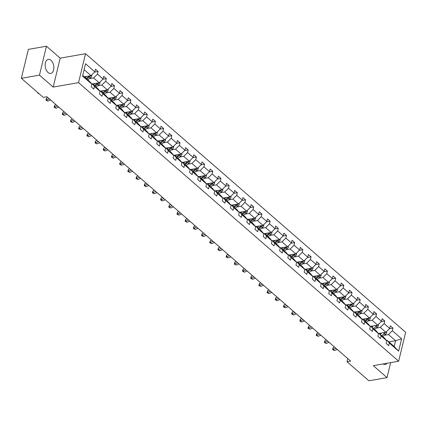 <?xml version="1.0" encoding="UTF-8"?>
<svg xmlns="http://www.w3.org/2000/svg" width="427" height="427" viewBox="0 0 427 427"><rect width="100%" height="100%" fill="white"/><g stroke="black" fill="none" stroke-linecap="round" stroke-linejoin="round"><path stroke-width="0.64" d="M48.043 72.483A7.131 4.238 80.1 0 0 50.754 73.412A7.131 4.238 80.1 0 0 53.871 67.877A7.131 4.238 80.1 0 0 50.994 60.287A7.131 4.238 80.1 0 0 48.288 59.358A7.131 4.238 80.1 0 0 45.171 64.893A7.131 4.238 80.1 0 0 48.043 72.483M383.046 363.953A7.131 4.238 80.1 0 0 385.197 364.466A7.131 4.238 80.1 0 0 387.049 363.254M46.458 46.212L39.46 75.136L53.188 87.087L60.186 58.157L46.458 46.212L28.347 49.388L21.35 78.312L43.271 97.388L46.89 96.753L350.62 361.077L347.002 361.712L368.923 380.788L387.027 377.612L390.657 362.619M60.186 58.157L85.539 53.711L405.65 332.291L398.653 361.215L78.541 82.635L85.539 53.711M39.46 75.136L21.35 78.312M84.311 76.839L91.01 75.664L84.124 69.67M91.01 75.664L94.847 71.843L95.483 69.227L98.109 71.512L94.559 72.131M388.885 341.894L395.583 340.719L388.495 334.549L392.333 330.733L401.626 338.819L398.637 351.17L389.344 343.084L388.709 345.705L386.083 343.42L386.718 340.799L381.151 335.958L380.516 338.574L377.895 336.289L378.525 333.674L372.963 328.827L372.328 331.448L369.702 329.164L370.337 326.543L364.77 321.702L364.135 324.323L361.514 322.033L362.144 319.417L356.582 314.571L355.947 317.192L353.321 314.907L353.956 312.286L348.389 307.445L347.754 310.066L345.133 307.782L345.763 305.161L340.202 300.32L339.566 302.935L336.94 300.651L337.576 298.035L332.009 293.189L331.373 295.81L328.753 293.525L329.382 290.904L323.821 286.063L323.186 288.679L320.56 286.394L321.195 283.779L315.628 278.932L314.993 281.553L312.372 279.269L313.002 276.648L307.44 271.807L306.805 274.428L304.179 272.138L304.814 269.522L299.247 264.676L298.612 267.297L295.986 265.012L296.621 262.392L291.054 257.55L290.424 260.171L287.798 257.887L288.433 255.266L282.866 250.425L282.231 253.04L279.605 250.756L280.24 248.14L274.673 243.294L274.043 245.915L271.417 243.63L272.052 241.009L266.485 236.168L265.85 238.784L263.224 236.499L263.859 233.884L258.292 229.037L257.662 231.658L255.036 229.374L255.672 226.753L250.105 221.912L249.469 224.533L246.843 222.243L247.479 219.627L241.912 214.781L241.282 217.402L238.656 215.117L239.291 212.497L233.724 207.655L233.089 210.276L230.463 207.992L231.098 205.371L225.531 200.53L224.901 203.145L222.275 200.861L222.905 198.245L217.343 193.399L216.708 196.02L214.082 193.735L214.717 191.115L209.15 186.273L208.52 188.889L205.894 186.604L206.524 183.989L200.962 179.143L200.327 181.763L197.701 179.479L198.336 176.858L192.769 172.017L192.139 174.638L189.513 172.348L190.143 169.732L184.581 164.886L183.946 167.507L181.32 165.222L181.955 162.602L176.388 157.76L175.759 160.381L173.132 158.097L173.762 155.476L168.201 150.635L167.565 153.25L164.939 150.966L165.575 148.35L160.008 143.504L159.372 146.125L156.752 143.84L157.382 141.22L151.82 136.378L151.185 138.994L148.559 136.709L149.194 134.094L143.627 129.248L142.992 131.868L140.371 129.584L141.001 126.963L135.439 122.122L134.804 124.743L132.178 122.458L132.813 119.838L127.246 114.991L126.611 117.612L123.99 115.327L124.62 112.707L119.058 107.866L118.423 110.486L115.797 108.202L116.432 105.581L110.865 100.74L110.23 103.355L107.609 101.071L108.239 98.456L102.677 93.609L102.042 96.23L99.416 93.945L100.051 91.325L94.484 86.484L93.849 89.099L91.223 86.814L91.858 84.199L82.566 76.107L85.555 63.756L94.847 71.843M92.504 83.964L99.203 82.79L93.636 77.949L97.473 74.127L98.109 71.512M97.473 74.127L103.04 78.974L103.67 76.353L106.296 78.637L102.747 79.262M100.697 91.095L107.39 89.916L101.829 85.074L105.661 81.258L106.296 78.637M105.661 81.258L111.228 86.099L111.863 83.484L114.489 85.768L110.94 86.387M108.885 98.221L115.584 97.046L110.017 92.2L113.854 88.384L114.489 85.768M113.854 88.384L119.421 93.23L120.051 90.609L122.677 92.894L119.128 93.518M117.078 105.346L123.771 104.172L118.21 99.331L122.042 95.515L122.677 92.894M122.042 95.515L127.609 100.356L128.244 97.735L130.87 100.025L127.321 100.644M125.266 112.477L131.964 111.303L126.397 106.456L130.235 102.64L130.87 100.025M130.235 102.64L135.802 107.487L136.432 104.866L139.058 107.15L135.508 107.775M133.459 119.603L140.152 118.428L134.59 113.587L138.423 109.771L139.058 107.15M138.423 109.771L143.99 114.612L144.625 111.991L147.251 114.276L143.702 114.9M141.647 126.734L148.345 125.559L142.778 120.713L146.616 116.897L147.251 114.276M146.616 116.897L152.183 121.738L152.813 119.122L155.439 121.407L151.889 122.026M149.84 133.859L156.533 132.685L150.971 127.844L154.809 124.022L155.439 121.407M154.809 124.022L160.371 128.869L161.006 126.248L163.632 128.532L160.082 129.157M158.027 140.99L164.726 139.81L159.159 134.969L162.997 131.153L163.632 128.532M162.997 131.153L168.564 135.994L169.193 133.379L171.819 135.663L168.275 136.282M166.22 148.116L172.914 146.941L167.352 142.095L171.19 138.279L171.819 135.663M171.19 138.279L176.751 143.125L177.386 140.504L180.013 142.789L176.463 143.413M174.408 155.241L181.107 154.067L175.54 149.226L179.377 145.41L180.013 142.789M179.377 145.41L184.944 150.251L185.574 147.63L188.2 149.92L184.656 150.539M182.601 162.372L189.294 161.198L183.733 156.351L187.57 152.535L188.2 149.92M187.57 152.535L193.132 157.382L193.767 154.761L196.393 157.045L192.844 157.67M190.789 169.498L197.487 168.323L191.92 163.482L195.758 159.666L196.393 157.045M195.758 159.666L201.325 164.507L201.96 161.886L204.581 164.171L201.037 164.795M198.982 176.629L205.681 175.454L200.114 170.608L203.951 166.792L204.581 164.171M203.951 166.792L209.513 171.633L210.148 169.017L212.774 171.302L209.225 171.921M207.17 183.754L213.868 182.58L208.301 177.739L212.139 173.917L212.774 171.302M212.139 173.917L217.706 178.764L218.341 176.143L220.962 178.427L217.418 179.052M215.363 190.885L222.061 189.705L216.494 184.864L220.332 181.048L220.962 178.427M220.332 181.048L225.894 185.889L226.529 183.274L229.155 185.558L225.605 186.177M223.551 198.011L230.249 196.836L224.682 191.99L228.52 188.174L229.155 185.558M228.52 188.174L234.087 193.02L234.722 190.399L237.343 192.684L233.799 193.308M231.744 205.136L238.442 203.962L232.875 199.121L236.713 195.304L237.343 192.684M236.713 195.304L242.274 200.146L242.91 197.525L245.536 199.815L241.986 200.434M239.931 212.267L246.63 211.093L241.063 206.246L244.901 202.43L245.536 199.815M244.901 202.43L250.468 207.276L251.103 204.656L253.723 206.94L250.179 207.565M248.124 219.393L254.823 218.218L249.256 213.377L253.094 209.561L253.723 206.94M253.094 209.561L258.655 214.402L259.29 211.781L261.916 214.066L258.367 214.69M256.312 226.523L263.011 225.349L257.444 220.503L261.281 216.686L261.916 214.066M261.281 216.686L266.848 221.528L267.483 218.912L270.11 221.197L266.56 221.816M264.505 233.649L271.204 232.475L265.637 227.634L269.474 223.812L270.11 221.197M269.474 223.812L275.036 228.658L275.671 226.038L278.297 228.322L274.748 228.947M272.693 240.78L279.391 239.6L273.83 234.759L277.662 230.943L278.297 228.322M277.662 230.943L283.229 235.784L283.864 233.169L286.49 235.453L282.941 236.072M280.886 247.906L287.584 246.731L282.017 241.885L285.855 238.069L286.49 235.453M285.855 238.069L291.422 242.915L292.052 240.294L294.678 242.579L291.129 243.203M289.074 255.031L295.772 253.857L290.211 249.016L294.043 245.199L294.678 242.579M294.043 245.199L299.61 250.041L300.245 247.42L302.871 249.71L299.322 250.329M297.267 262.162L303.965 260.988L298.398 256.141L302.236 252.325L302.871 249.71M302.236 252.325L307.803 257.171L308.433 254.551L311.059 256.835L307.509 257.46M305.46 269.288L312.153 268.113L306.591 263.272L310.424 259.456L311.059 256.835M310.424 259.456L315.991 264.297L316.626 261.676L319.252 263.961L315.702 264.585M313.648 276.418L320.346 275.244L314.779 270.398L318.617 266.581L319.252 263.961M318.617 266.581L324.184 271.423L324.814 268.807L327.44 271.092L323.89 271.711M321.841 283.544L328.534 282.37L322.972 277.529L326.804 273.707L327.44 271.092M326.804 273.707L332.371 278.553L333.007 275.933L335.633 278.217L332.083 278.842M330.028 290.675L336.727 289.495L331.16 284.654L334.998 280.838L335.633 278.217M334.998 280.838L340.565 285.679L341.194 283.064L343.82 285.348L340.271 285.967M338.221 297.8L344.915 296.626L339.353 291.78L343.185 287.963L343.82 285.348M343.185 287.963L348.752 292.81L349.387 290.189L352.013 292.474L348.464 293.098M346.409 304.926L353.108 303.752L347.541 298.911L351.378 295.094L352.013 292.474M351.378 295.094L356.945 299.935L357.575 297.315L360.201 299.605L356.652 300.224M354.602 312.057L361.295 310.883L355.734 306.036L359.571 302.22L360.201 299.605M359.571 302.22L365.133 307.066L365.768 304.446L368.394 306.73L364.845 307.355M362.79 319.182L369.488 318.008L363.921 313.167L367.759 309.351L368.394 306.73M367.759 309.351L373.326 314.192L373.956 311.571L376.582 313.856L373.033 314.48M370.983 326.313L377.676 325.139L372.114 320.293L375.952 316.476L376.582 313.856M375.952 316.476L381.514 321.317L382.149 318.702L384.775 320.987L381.226 321.606M379.171 333.439L385.869 332.265L380.302 327.424L384.14 323.602L384.775 320.987M384.14 323.602L389.707 328.448L390.337 325.828L392.963 328.112L389.419 328.737M392.333 330.733L392.963 328.112M100.051 91.325L97.804 88.576L92.237 83.735L91.575 83.847M92.237 83.735L94.484 86.484M89.446 78.68L93.636 77.949M99.203 82.79L103.04 78.974M108.239 98.456L105.992 95.701L100.425 90.86L99.763 90.978M100.425 90.86L102.677 93.609M97.634 85.811L101.829 85.074M107.39 89.916L111.228 86.099M116.432 105.581L114.185 102.832L108.618 97.986L107.956 98.103M108.618 97.986L110.865 100.74M105.827 92.937L110.017 92.2M115.584 97.046L119.421 93.23M124.62 112.707L122.373 109.958L116.806 105.117L116.144 105.234M116.806 105.117L119.058 107.866M114.014 100.067L118.21 99.331M123.771 104.172L127.609 100.356M132.813 119.838L130.566 117.089L124.999 112.242L124.337 112.36M124.999 112.242L127.246 114.991M122.207 107.193L126.397 106.456M131.964 111.303L135.802 107.487M141.001 126.963L138.754 124.214L133.187 119.373L132.525 119.485M133.187 119.373L135.439 122.122M130.395 114.324L134.59 113.587M140.152 118.428L143.99 114.612M149.194 134.094L146.947 131.34L141.38 126.499L140.718 126.616M141.38 126.499L143.627 129.248M138.588 121.449L142.778 120.713M148.345 125.559L152.183 121.738M157.382 141.22L155.134 138.471L149.573 133.63L148.906 133.742M149.573 133.63L151.82 136.378M146.776 128.575L150.971 127.844M156.533 132.685L160.371 128.869M165.575 148.35L163.327 145.596L157.76 140.755L157.099 140.873M157.76 140.755L160.008 143.504M154.969 135.706L159.159 134.969M164.726 139.81L168.564 135.994M173.762 155.476L171.515 152.727L165.954 147.881L165.286 147.998M165.954 147.881L168.201 150.635M163.157 142.832L167.352 142.095M172.914 146.941L176.751 143.125M181.955 162.602L179.708 159.853L174.141 155.012L173.479 155.129M174.141 155.012L176.388 157.76M171.35 149.962L175.54 149.226M181.107 154.067L184.944 150.251M190.143 169.732L187.896 166.984L182.334 162.137L181.667 162.255M182.334 162.137L184.581 164.886M179.537 157.088L183.733 156.351M189.294 161.198L193.132 157.382M198.336 176.858L196.089 174.109L190.522 169.268L189.86 169.38M190.522 169.268L192.769 172.017M187.731 164.219L191.92 163.482M197.487 168.323L201.325 164.507M206.524 183.989L204.277 181.235L198.715 176.394L198.048 176.511M198.715 176.394L200.962 179.143M195.918 171.344L200.114 170.608M205.681 175.454L209.513 171.633M214.717 191.115L212.47 188.366L206.903 183.525L206.241 183.637M206.903 183.525L209.15 186.273M204.111 178.47L208.301 177.739M213.868 182.58L217.706 178.764M222.905 198.245L220.658 195.491L215.096 190.65L214.434 190.768M215.096 190.65L217.343 193.399M212.299 185.601L216.494 184.864M222.061 189.705L225.894 185.889M231.098 205.371L228.851 202.622L223.284 197.776L222.622 197.893M223.284 197.776L225.531 200.53M220.492 192.726L224.682 191.99M230.249 196.836L234.087 193.02M239.291 212.497L237.038 209.748L231.477 204.907L230.815 205.024M231.477 204.907L233.724 207.655M228.68 199.857L232.875 199.121M238.442 203.962L242.274 200.146M247.479 219.627L245.231 216.879L239.664 212.032L239.003 212.15M239.664 212.032L241.912 214.781M236.873 206.983L241.063 206.246M246.63 211.093L250.468 207.276M255.672 226.753L253.419 224.004L247.857 219.163L247.196 219.275M247.857 219.163L250.105 221.912M245.061 214.114L249.256 213.377M254.823 218.218L258.655 214.402M263.859 233.884L261.612 231.13L256.045 226.289L255.383 226.406M256.045 226.289L258.292 229.037M253.254 221.239L257.444 220.503M263.011 225.349L266.848 221.528M272.052 241.009L269.8 238.261L264.238 233.42L263.576 233.532M264.238 233.42L266.485 236.168M261.447 228.365L265.637 227.634M271.204 232.475L275.036 228.658M280.24 248.14L277.993 245.386L272.426 240.545L271.764 240.663M272.426 240.545L274.673 243.294M269.634 235.496L273.83 234.759M279.391 239.6L283.229 235.784M288.433 255.266L286.186 252.517L280.619 247.671L279.957 247.788M280.619 247.671L282.866 250.425M277.828 242.621L282.017 241.885M287.584 246.731L291.422 242.915M296.621 262.392L294.374 259.643L288.807 254.802L288.145 254.919M288.807 254.802L291.054 257.55M286.015 249.752L290.211 249.016M295.772 253.857L299.61 250.041M304.814 269.522L302.567 266.774L297 261.927L296.338 262.045M297 261.927L299.247 264.676M294.208 256.878L298.398 256.141M303.965 260.988L307.803 257.171M313.002 276.648L310.755 273.899L305.188 269.058L304.526 269.17M305.188 269.058L307.44 271.807M302.396 264.009L306.591 263.272M312.153 268.113L315.991 264.297M321.195 283.779L318.948 281.025L313.381 276.184L312.719 276.301M313.381 276.184L315.628 278.932M310.589 271.134L314.779 270.398M320.346 275.244L324.184 271.423M329.382 290.904L327.135 288.156L321.568 283.314L320.907 283.427M321.568 283.314L323.821 286.063M318.777 278.26L322.972 277.529M328.534 282.37L332.371 278.553M337.576 298.035L335.328 295.281L329.761 290.44L329.1 290.557M329.761 290.44L332.009 293.189M326.97 285.391L331.16 284.654M336.727 289.495L340.565 285.679M345.763 305.161L343.516 302.412L337.949 297.566L337.287 297.683M337.949 297.566L340.202 300.32M335.158 292.516L339.353 291.78M344.915 296.626L348.752 292.81M353.956 312.286L351.709 309.538L346.142 304.697L345.48 304.814M346.142 304.697L348.389 307.445M343.351 299.647L347.541 298.911M353.108 303.752L356.945 299.935M362.144 319.417L359.897 316.669L354.33 311.822L353.668 311.94M354.33 311.822L356.582 314.571M351.538 306.773L355.734 306.036M361.295 310.883L365.133 307.066M370.337 326.543L368.09 323.794L362.523 318.953L361.861 319.065M362.523 318.953L364.77 321.702M359.731 313.904L363.921 313.167M369.488 318.008L373.326 314.192M378.525 333.674L376.278 330.92L370.716 326.079L370.049 326.196M370.716 326.079L372.963 328.827M367.919 321.029L372.114 320.293M377.676 325.139L381.514 321.317M386.718 340.799L384.471 338.051L378.904 333.209L378.242 333.322M378.904 333.209L381.151 335.958M376.112 328.155L380.302 327.424M385.869 332.265L389.707 328.448M398.637 351.17L394.185 346.505L387.097 340.335L386.43 340.452M387.097 340.335L389.344 343.084M53.188 87.087L78.541 82.635M398.653 361.215L373.299 365.667L387.027 377.612M347.759 358.584L347.002 361.712M384.3 335.286L388.495 334.549M394.185 346.505L395.583 340.719L401.626 338.819M82.726 75.456L89.611 81.445L91.858 84.199M335.953 348.309L333.129 349.435L334.437 350.578L337.266 349.451M334.437 350.578L332.564 349.612L333.188 347.599L334.522 347.066M333.188 347.599L333.129 349.435L332.564 349.612M379.961 333.3L379.454 333.684M381.674 333.001L380.062 334.218M386.579 331.56L386.654 332.628A2.423 1.569 131 0 1 385.378 334.469L382.688 336.503M384.305 332.537A2.423 1.569 131 0 1 383.756 333.055L384.07 332.841A1.233 0.801 131 0 0 384.385 332.542L385.426 332.361A2.423 1.569 -49 0 1 384.385 333.604L381.69 335.633M327.76 341.184L324.936 342.305L326.249 343.447L329.073 342.326M326.249 343.447L324.376 342.486L324.995 340.474L326.335 339.94M324.995 340.474L324.936 342.305L324.376 342.486M319.572 334.058L316.749 335.179L318.056 336.321L320.885 335.2M318.056 336.321L316.183 335.36L316.807 333.343L318.142 332.814M316.807 333.343L316.749 335.179L316.183 335.36M371.768 326.175L371.26 326.554M373.486 325.87L371.874 327.087M378.386 324.429L378.466 325.497A2.423 1.569 131 0 1 377.19 327.344L374.5 329.372M376.112 325.411A2.423 1.569 131 0 1 375.563 325.929L375.883 325.716A1.233 0.801 131 0 0 376.192 325.417L377.238 325.23A2.423 1.569 -49 0 1 376.192 326.474L373.502 328.507M363.58 319.044L363.073 319.428M365.293 318.745L363.681 319.962M370.198 317.304L370.273 318.371A2.423 1.569 131 0 1 368.997 320.218L366.307 322.246M367.925 318.286A2.423 1.569 131 0 1 367.369 318.798L364.679 320.826M365.309 321.376L368.005 319.348A2.423 1.569 -49 0 0 369.045 318.104L368.005 318.286A1.233 0.801 131 0 1 367.69 318.59L364.701 320.842M311.379 326.927L308.556 328.053L309.869 329.196L312.692 328.069M309.869 329.196L307.995 328.23L308.614 326.217L309.954 325.684M308.614 326.217L308.556 328.053L307.995 328.23M355.387 311.918L354.88 312.302M357.105 311.619L355.494 312.831M362.005 310.173L362.085 311.24A2.423 1.569 131 0 1 360.81 313.087L358.12 315.115M359.731 311.155A2.423 1.569 131 0 1 359.182 311.673L356.492 313.701M357.121 314.251L359.812 312.217A2.423 1.569 -49 0 0 360.858 310.979L359.812 311.16A1.233 0.801 131 0 1 359.502 311.459L356.508 313.717M303.191 319.802L300.362 320.923L301.675 322.065L304.504 320.944M301.675 322.065L299.802 321.104L300.421 319.086L301.761 318.558M300.421 319.086L300.362 320.923L299.802 321.104M347.199 304.793L346.692 305.172M348.912 304.488L347.3 305.705M353.818 303.047L353.892 304.115A2.423 1.569 131 0 1 352.617 305.962L349.926 307.99M351.544 304.029A2.423 1.569 131 0 1 350.989 304.542L348.299 306.575M348.928 307.12L351.618 305.091A2.423 1.569 -49 0 0 352.665 303.848L351.624 304.029A1.233 0.801 131 0 1 351.309 304.334L348.32 306.591M294.998 312.671L292.175 313.797L293.488 314.939L296.311 313.813M293.488 314.939L291.614 313.973L292.233 311.961L293.573 311.427M292.233 311.961L292.175 313.797L291.614 313.973M339.006 297.662L338.499 298.046M340.725 297.363L339.113 298.58M345.624 295.922L345.705 296.989A2.423 1.569 131 0 1 344.429 298.831L341.739 300.864M343.351 296.898A2.423 1.569 131 0 1 342.801 297.416L340.111 299.444M340.741 299.994L343.431 297.966A2.423 1.569 -49 0 0 344.477 296.722L343.431 296.904A1.233 0.801 131 0 1 343.121 297.203L340.127 299.46M286.811 305.545L283.982 306.666L285.295 307.808L288.124 306.687M285.295 307.808L283.421 306.848L284.04 304.835L285.38 304.302M284.04 304.835L283.982 306.666L283.421 306.848M330.818 290.536L330.311 290.915M332.532 290.232L330.92 291.449M337.437 288.791L337.511 289.858A2.423 1.569 131 0 1 336.236 291.705L333.546 293.733M335.163 289.773A2.423 1.569 131 0 1 334.608 290.285L331.918 292.319M332.548 292.863L335.238 290.835A2.423 1.569 -49 0 0 336.284 289.591L335.243 289.773A1.233 0.801 131 0 1 334.928 290.077L331.939 292.335M278.617 298.414L275.794 299.541L277.107 300.683L279.931 299.557M277.107 300.683L275.234 299.717L275.853 297.704L277.192 297.171M275.853 297.704L275.794 299.541L275.234 299.717M322.625 283.405L322.118 283.79M324.344 283.106L322.732 284.323M329.244 281.665L329.324 282.733A2.423 1.569 131 0 1 328.048 284.574L325.358 286.608M326.97 282.642A2.423 1.569 131 0 1 326.42 283.16L323.73 285.188M324.36 285.738L327.05 283.709A2.423 1.569 -49 0 0 328.096 282.466L327.05 282.647A1.233 0.801 131 0 1 326.74 282.946L323.746 285.204M270.43 291.289L267.601 292.41L268.914 293.552L271.743 292.431M268.914 293.552L267.04 292.591L267.66 290.579L268.999 290.045M267.66 290.579L267.601 292.41L267.04 292.591M314.437 276.28L313.93 276.659M316.151 275.975L314.539 277.192M321.056 274.534L321.131 275.602A2.423 1.569 131 0 1 319.855 277.449L317.165 279.477M318.782 275.516A2.423 1.569 131 0 1 318.227 276.034L315.537 278.062M316.167 278.612L318.857 276.579A2.423 1.569 -49 0 0 319.903 275.335L318.862 275.522A1.233 0.801 131 0 1 318.547 275.821L315.558 278.078M262.237 284.163L259.413 285.284L260.726 286.426L263.55 285.305M260.726 286.426L258.853 285.466L259.472 283.448L260.812 282.92M259.472 283.448L259.413 285.284L258.853 285.466M254.049 277.032L251.22 278.158L252.533 279.301L255.362 278.174M252.533 279.301L250.66 278.335L251.279 276.322L252.619 275.789M251.279 276.322L251.22 278.158L250.66 278.335M245.856 269.907L243.032 271.028L244.345 272.17L247.169 271.049M244.345 272.17L242.472 271.209L243.091 269.191L244.431 268.663M243.091 269.191L243.032 271.028L242.472 271.209M237.668 262.776L234.839 263.902L236.152 265.044L238.981 263.918M236.152 265.044L234.279 264.078L234.898 262.066L236.238 261.532M234.898 262.066L234.839 263.902L234.279 264.078M229.475 255.65L226.652 256.771L227.965 257.913L230.788 256.792M227.965 257.913L226.091 256.953L226.71 254.94L228.045 254.407M226.71 254.94L226.652 256.771L226.091 256.953M221.287 248.519L218.459 249.646L219.772 250.788L222.6 249.662M219.772 250.788L217.898 249.822L218.517 247.809L219.857 247.276M218.517 247.809L218.459 249.646L217.898 249.822M213.094 241.394L210.271 242.515L211.584 243.657L214.407 242.536M211.584 243.657L209.71 242.696L210.33 240.684L211.664 240.15M210.33 240.684L210.271 242.515L209.71 242.696M204.907 234.268L202.078 235.389L203.391 236.531L206.22 235.41M203.391 236.531L201.517 235.571L202.136 233.553L203.476 233.025M202.136 233.553L202.078 235.389L201.517 235.571M196.714 227.137L193.89 228.264L195.203 229.406L198.027 228.28M195.203 229.406L193.33 228.44L193.949 226.427L195.283 225.894M193.949 226.427L193.89 228.264L193.33 228.44M188.526 220.012L185.697 221.133L187.01 222.275L189.834 221.154M187.01 222.275L185.137 221.314L185.756 219.297L187.095 218.768M185.756 219.297L185.697 221.133L185.137 221.314M306.244 269.149L305.737 269.533M307.963 268.85L306.351 270.067M312.863 267.409L312.943 268.476A2.423 1.569 131 0 1 311.667 270.323L308.977 272.351M310.589 268.391A2.423 1.569 131 0 1 310.039 268.903L307.349 270.931M307.979 271.481L310.669 269.453A2.423 1.569 -49 0 0 311.715 268.209L310.669 268.391A1.233 0.801 131 0 1 310.36 268.695L307.365 270.948M298.057 262.023L297.55 262.408M299.77 261.724L298.158 262.936M304.675 260.278L304.75 261.345A2.423 1.569 131 0 1 303.474 263.192L300.784 265.22M302.401 261.26A2.423 1.569 131 0 1 301.846 261.778L299.156 263.806M299.786 264.356L302.476 262.322A2.423 1.569 -49 0 0 303.522 261.084L302.481 261.265A1.233 0.801 131 0 1 302.167 261.564L299.178 263.822M289.864 254.898L289.357 255.277M291.582 254.593L289.97 255.81M296.482 253.152L296.562 254.22A2.423 1.569 131 0 1 295.287 256.067L292.596 258.095M294.208 254.134A2.423 1.569 131 0 1 293.659 254.647L290.968 256.68M291.598 257.225L294.288 255.197A2.423 1.569 -49 0 0 295.335 253.953L294.288 254.134A1.233 0.801 131 0 1 293.979 254.439L290.984 256.696M281.676 247.767L281.169 248.151M283.389 247.468L281.777 248.685M288.294 246.027L288.369 247.094A2.423 1.569 131 0 1 287.093 248.936L284.403 250.969M286.021 247.003A2.423 1.569 131 0 1 285.466 247.521L282.775 249.549M283.405 250.099L286.095 248.071A2.423 1.569 -49 0 0 287.141 246.827L286.101 247.009A1.233 0.801 131 0 1 285.786 247.308L282.797 249.565M273.483 240.641L272.976 241.02M275.202 240.337L273.59 241.554M280.101 238.896L280.181 239.963A2.423 1.569 131 0 1 278.906 241.81L276.21 243.838M277.828 239.878A2.423 1.569 131 0 1 277.278 240.39L274.588 242.424M275.218 242.968L277.908 240.94A2.423 1.569 -49 0 0 278.954 239.696L277.908 239.883A1.233 0.801 131 0 1 277.598 240.182L274.604 242.44M265.295 233.51L264.788 233.895M267.008 233.211L265.397 234.428M271.914 231.77L271.988 232.838A2.423 1.569 131 0 1 270.713 234.679L268.023 236.713M269.634 232.747A2.423 1.569 131 0 1 269.085 233.265L266.395 235.293M267.024 235.843L269.715 233.815A2.423 1.569 -49 0 0 270.761 232.571L269.72 232.752A1.233 0.801 131 0 1 269.405 233.051L266.411 235.309M257.102 226.385L256.595 226.764M258.821 226.08L257.209 227.297M263.721 224.639L263.801 225.707A2.423 1.569 131 0 1 262.525 227.554L259.829 229.582M261.447 225.621A2.423 1.569 131 0 1 260.897 226.139L258.207 228.167M258.837 228.717L261.527 226.684A2.423 1.569 -49 0 0 262.568 225.44L261.527 225.627A1.233 0.801 131 0 1 261.212 225.926L258.223 228.183M248.914 219.254L248.402 219.638M250.628 218.955L249.016 220.172M255.533 217.514L255.608 218.581A2.423 1.569 131 0 1 254.332 220.428L251.642 222.456M253.254 218.496A2.423 1.569 131 0 1 252.704 219.008L250.014 221.037M250.644 221.586L253.334 219.558A2.423 1.569 -49 0 0 254.38 218.314L253.339 218.496A1.233 0.801 131 0 1 253.024 218.8L250.03 221.053M240.721 212.128L240.214 212.513M242.44 211.829L240.828 213.041M247.34 210.383L247.42 211.45A2.423 1.569 131 0 1 246.144 213.297L243.449 215.325M245.066 211.365A2.423 1.569 131 0 1 244.516 211.883L241.821 213.911M242.456 214.461L245.146 212.427A2.423 1.569 -49 0 0 246.187 211.189L245.146 211.37A1.233 0.801 131 0 1 244.831 211.669L241.842 213.927M232.534 205.003L232.021 205.382M234.247 204.698L232.635 205.915M239.152 203.257L239.227 204.325A2.423 1.569 131 0 1 237.951 206.172L235.261 208.2M236.873 204.239A2.423 1.569 131 0 1 236.323 204.752L233.633 206.785M234.263 207.33L236.953 205.302A2.423 1.569 -49 0 0 237.999 204.058L236.958 204.239A1.233 0.801 131 0 1 236.643 204.544L233.649 206.801M180.333 212.881L177.509 214.007L178.822 215.149L181.646 214.023M178.822 215.149L176.949 214.183L177.568 212.171L178.902 211.637M177.568 212.171L177.509 214.007L176.949 214.183M224.34 197.872L223.833 198.256M226.059 197.573L224.447 198.79M230.959 196.132L231.039 197.199A2.423 1.569 131 0 1 229.763 199.041L227.068 201.074M228.685 197.109A2.423 1.569 131 0 1 228.135 197.626L225.44 199.655M226.07 200.204L228.765 198.176A2.423 1.569 -49 0 0 229.806 196.932L228.765 197.114A1.233 0.801 131 0 1 228.45 197.413L225.461 199.671M172.145 205.755L169.316 206.876L170.629 208.018L173.453 206.898M170.629 208.018L168.756 207.058L169.375 205.045L170.715 204.512M169.375 205.045L169.316 206.876L168.756 207.058M216.147 190.746L215.64 191.125M217.866 190.442L216.254 191.659M222.771 189.001L222.846 190.068A2.423 1.569 131 0 1 221.57 191.915L218.88 193.943M220.492 189.983A2.423 1.569 131 0 1 219.942 190.495L217.252 192.529M217.882 193.073L220.572 191.045A2.423 1.569 -49 0 0 221.618 189.802L220.578 189.988A1.233 0.801 131 0 1 220.263 190.287L217.268 192.545M163.952 198.624L161.128 199.751L162.441 200.893L165.265 199.767M162.441 200.893L160.563 199.927L161.187 197.914L162.522 197.381M161.187 197.914L161.128 199.751L160.563 199.927M207.96 183.615L207.453 184M209.678 183.316L208.061 184.533M214.578 181.875L214.658 182.943A2.423 1.569 131 0 1 213.383 184.784L210.687 186.818M212.304 182.852A2.423 1.569 131 0 1 211.755 183.37L209.059 185.398M209.689 185.948L212.384 183.92A2.423 1.569 -49 0 0 213.425 182.676L212.384 182.857A1.233 0.801 131 0 1 212.07 183.156L209.081 185.414M155.759 191.499L152.935 192.62L154.248 193.762L157.072 192.641M154.248 193.762L152.375 192.801L152.994 190.789L154.334 190.255M152.994 190.789L152.935 192.62L152.375 192.801M199.767 176.49L199.26 176.869M201.485 176.186L199.873 177.402M206.39 174.744L206.465 175.812A2.423 1.569 131 0 1 205.19 177.659L202.499 179.687M204.111 175.727A2.423 1.569 131 0 1 203.562 176.244L200.871 178.272M201.501 178.822L204.191 176.789A2.423 1.569 -49 0 0 205.238 175.545L204.197 175.732A1.233 0.801 131 0 1 203.882 176.031L200.887 178.289M147.571 184.373L144.748 185.494L146.061 186.636L148.884 185.515M146.061 186.636L144.182 185.676L144.806 183.658L146.141 183.13M144.806 183.658L144.748 185.494L144.182 185.676M191.579 169.359L191.072 169.743M193.298 169.06L191.68 170.277M198.197 167.619L198.277 168.686A2.423 1.569 131 0 1 196.996 170.533L194.306 172.561M195.924 168.601A2.423 1.569 131 0 1 195.374 169.113L192.678 171.142M193.308 171.691L196.004 169.663A2.423 1.569 -49 0 0 197.044 168.419L196.004 168.601A1.233 0.801 131 0 1 195.689 168.905L192.7 171.158M139.378 177.242L136.555 178.369L137.868 179.511L140.691 178.385M137.868 179.511L135.994 178.545L136.613 176.532L137.953 175.999M136.613 176.532L136.555 178.369L135.994 178.545M183.386 162.233L182.879 162.618M185.105 161.934L183.493 163.146M190.01 160.488L190.084 161.555A2.423 1.569 131 0 1 188.809 163.402L186.119 165.43M187.731 161.47A2.423 1.569 131 0 1 187.181 161.988L184.491 164.016M185.121 164.566L187.811 162.532A2.423 1.569 -49 0 0 188.857 161.294L187.816 161.475A1.233 0.801 131 0 1 187.501 161.774L184.507 164.032M131.19 170.117L128.367 171.238L129.675 172.38L132.503 171.259M129.675 172.38L127.801 171.419L128.426 169.402L129.76 168.873M128.426 169.402L128.367 171.238L127.801 171.419M175.198 155.108L174.691 155.487M176.911 154.804L175.3 156.02M181.817 153.362L181.891 154.43A2.423 1.569 131 0 1 180.616 156.277L177.926 158.305M179.543 154.344A2.423 1.569 131 0 1 178.993 154.857L176.298 156.89M176.927 157.435L179.623 155.407A2.423 1.569 -49 0 0 180.664 154.163L179.623 154.344A1.233 0.801 131 0 1 179.308 154.649L176.319 156.906M122.997 162.986L120.174 164.112L121.487 165.254L124.31 164.128M121.487 165.254L119.613 164.288L120.233 162.276L121.572 161.742M120.233 162.276L120.174 164.112L119.613 164.288M114.81 155.86L111.986 156.981L113.294 158.123L116.123 157.003M113.294 158.123L111.42 157.163L112.045 155.15L113.379 154.617M112.045 155.15L111.986 156.981L111.42 157.163M106.617 148.729L103.793 149.856L105.106 150.998L107.93 149.872M105.106 150.998L103.233 150.032L103.852 148.02L105.191 147.486M103.852 148.02L103.793 149.856L103.233 150.032M98.429 141.604L95.6 142.725L96.913 143.867L99.742 142.746M96.913 143.867L95.04 142.906L95.659 140.894L96.998 140.36M95.659 140.894L95.6 142.725L95.04 142.906M90.236 134.478L87.412 135.599L88.725 136.741L91.549 135.621M88.725 136.741L86.852 135.781L87.471 133.763L88.811 133.235M87.471 133.763L87.412 135.599L86.852 135.781M82.048 127.347L79.219 128.474L80.532 129.616L83.361 128.49M80.532 129.616L78.659 128.65L79.278 126.638L80.618 126.104M79.278 126.638L79.219 128.474L78.659 128.65M73.855 120.222L71.031 121.343L72.344 122.485L75.168 121.364M72.344 122.485L70.471 121.524L71.09 119.507L72.43 118.978M71.09 119.507L71.031 121.343L70.471 121.524M65.667 113.091L62.838 114.217L64.151 115.359L66.98 114.233M64.151 115.359L62.278 114.393L62.897 112.381L64.237 111.847M62.897 112.381L62.838 114.217L62.278 114.393M57.474 105.965L54.651 107.086L55.964 108.228L58.787 107.108M55.964 108.228L54.09 107.268L54.709 105.255L56.049 104.722M54.709 105.255L54.651 107.086L54.09 107.268M49.286 98.834L46.458 99.961L47.771 101.103L50.599 99.977M47.771 101.103L45.897 100.137L46.516 98.125L47.856 97.591M46.516 98.125L46.458 99.961L45.897 100.137M167.005 147.977L166.498 148.361M168.724 147.678L167.112 148.895M173.629 146.237L173.704 147.304A2.423 1.569 131 0 1 172.428 149.146L169.738 151.179M171.35 147.214A2.423 1.569 131 0 1 170.8 147.731L168.11 149.76M168.74 150.309L171.43 148.281A2.423 1.569 -49 0 0 172.476 147.037L171.435 147.219A1.233 0.801 131 0 1 171.12 147.518L168.126 149.776M158.817 140.851L158.31 141.23M160.531 140.547L158.919 141.764M165.436 139.106L165.511 140.173A2.423 1.569 131 0 1 164.235 142.02L161.545 144.048M163.162 140.088A2.423 1.569 131 0 1 162.607 140.6L159.917 142.634M160.547 143.178L163.242 141.15A2.423 1.569 -49 0 0 164.283 139.907L163.242 140.093A1.233 0.801 131 0 1 162.927 140.392L159.938 142.65M150.624 133.72L150.117 134.105M152.343 133.421L150.731 134.638M157.243 131.98L157.323 133.048A2.423 1.569 131 0 1 156.047 134.889L153.357 136.923M154.969 132.957A2.423 1.569 131 0 1 154.419 133.475L151.729 135.503M152.359 136.053L155.049 134.025A2.423 1.569 -49 0 0 156.095 132.781L155.049 132.962A1.233 0.801 131 0 1 154.739 133.261L151.745 135.519M142.437 126.595L141.929 126.974M144.15 126.291L142.538 127.508M149.055 124.849L149.13 125.917A2.423 1.569 131 0 1 147.854 127.764L145.164 129.792M146.781 125.832A2.423 1.569 131 0 1 146.226 126.349L143.536 128.378M144.166 128.927L146.856 126.894A2.423 1.569 -49 0 0 147.902 125.65L146.861 125.837A1.233 0.801 131 0 1 146.546 126.136L143.557 128.394M134.243 119.464L133.736 119.848M135.962 119.165L134.35 120.382M140.862 117.724L140.942 118.791A2.423 1.569 131 0 1 139.666 120.638L136.976 122.666M138.588 118.706A2.423 1.569 131 0 1 138.038 119.218L135.348 121.247M135.978 121.796L138.668 119.768A2.423 1.569 -49 0 0 139.714 118.525L138.668 118.706A1.233 0.801 131 0 1 138.359 119.01L135.364 121.263M126.056 112.338L125.549 112.723M127.769 112.039L126.157 113.251M132.674 110.593L132.749 111.66A2.423 1.569 131 0 1 131.473 113.507L128.783 115.536M130.4 111.575A2.423 1.569 131 0 1 129.845 112.093L127.155 114.121M127.785 114.671L130.475 112.637A2.423 1.569 -49 0 0 131.521 111.399L130.481 111.58A1.233 0.801 131 0 1 130.166 111.879L127.177 114.137M117.863 105.213L117.356 105.592M119.581 104.909L117.969 106.126M124.481 103.467L124.561 104.535A2.423 1.569 131 0 1 123.286 106.382L120.595 108.41M122.207 104.45A2.423 1.569 131 0 1 121.658 104.962L118.968 106.996M119.597 107.54L122.287 105.512A2.423 1.569 -49 0 0 123.334 104.268L122.287 104.45A1.233 0.801 131 0 1 121.978 104.754L118.984 107.012M109.675 98.082L109.168 98.466M111.388 97.783L109.776 99M116.293 96.342L116.368 97.409A2.423 1.569 131 0 1 115.093 99.251L112.402 101.284M114.02 97.319A2.423 1.569 131 0 1 113.465 97.836L110.774 99.865M111.404 100.414L114.094 98.386A2.423 1.569 -49 0 0 115.141 97.142L114.1 97.324A1.233 0.801 131 0 1 113.785 97.623L110.796 99.881M101.482 90.956L100.975 91.335M103.201 90.652L101.589 91.869M108.1 89.211L108.18 90.278A2.423 1.569 131 0 1 106.905 92.125L104.215 94.153M105.827 90.193A2.423 1.569 131 0 1 105.277 90.705L102.587 92.739M103.217 93.283L105.907 91.255A2.423 1.569 -49 0 0 106.953 90.012L105.907 90.198A1.233 0.801 131 0 1 105.597 90.497L102.603 92.755M93.294 83.825L92.787 84.21M95.007 83.527L93.396 84.743M99.913 82.085L99.987 83.153A2.423 1.569 131 0 1 98.712 84.994L96.022 87.028M97.639 83.062A2.423 1.569 131 0 1 97.084 83.58L94.394 85.608M95.024 86.158L97.714 84.13A2.423 1.569 -49 0 0 98.76 82.886L97.719 83.068A1.233 0.801 131 0 1 97.404 83.366L94.415 85.624M39.167 93.817L38.233 93.47L37.72 92.563M38.099 92.889L37.709 93.011M85.101 76.7L84.594 77.084M86.82 76.396L85.208 77.613M91.72 74.955L91.8 76.022A2.423 1.569 131 0 1 90.524 77.869L87.834 79.897M89.446 75.937A2.423 1.569 131 0 1 88.896 76.454L86.206 78.483M86.836 79.032L89.526 76.999A2.423 1.569 -49 0 0 90.572 75.755L89.526 75.942A1.233 0.801 131 0 1 89.216 76.241L86.222 78.499M386.654 332.574L386.067 332.067M383.756 333.055L383.355 332.708M385.378 334.469L384.385 333.604M378.461 325.449L377.879 324.936M375.563 325.929L375.162 325.577M377.19 327.344L376.192 326.474M370.273 318.318L369.686 317.811M367.369 318.798L366.969 318.451M368.997 320.218L368.005 319.348M362.08 311.192L361.498 310.685M359.182 311.673L358.781 311.32M360.81 313.087L359.812 312.217M353.892 304.061L353.305 303.554M350.989 304.542L350.588 304.195M352.617 305.962L351.618 305.091M345.699 296.936L345.117 296.429M342.801 297.416L342.401 297.069M344.429 298.831L343.431 297.966M337.511 289.81L336.924 289.298M334.608 290.285L334.208 289.938M336.236 291.705L335.238 290.835M329.318 282.679L328.737 282.172M326.42 283.16L326.02 282.813M328.048 284.574L327.05 283.709M321.131 275.554L320.544 275.041M318.227 276.034L317.827 275.682M319.855 277.449L318.857 276.579M312.938 268.423L312.356 267.916M310.039 268.903L309.639 268.556M311.667 270.323L310.669 269.453M304.75 261.297L304.163 260.79M301.846 261.778L301.446 261.425M303.474 263.192L302.476 262.322M296.557 254.166L295.975 253.659M293.659 254.647L293.258 254.3M295.287 256.067L294.288 255.197M288.369 247.041L287.782 246.534M285.466 247.521L285.065 247.174M287.093 248.936L286.095 248.071M280.176 239.915L279.594 239.403M277.278 240.39L276.877 240.043M278.906 241.81L277.908 240.94M271.988 232.784L271.401 232.277M269.085 233.265L268.684 232.918M270.713 234.679L269.715 233.815M263.795 225.659L263.213 225.146M260.897 226.139L260.497 225.787M262.525 227.554L261.527 226.684M255.608 218.528L255.02 218.021M252.704 219.008L252.304 218.661M254.332 220.428L253.334 219.558M247.414 211.402L246.827 210.895M244.516 211.883L244.116 211.53M246.144 213.297L245.146 212.427M239.227 204.271L238.64 203.764M236.323 204.752L235.923 204.405M237.951 206.172L236.953 205.302M231.034 197.146L230.447 196.639M228.135 197.626L227.735 197.279M229.763 199.041L228.765 198.176M222.841 190.02L222.259 189.508M219.942 190.495L219.542 190.148M221.57 191.915L220.572 191.045M214.653 182.889L214.066 182.382M211.755 183.37L211.354 183.023M213.383 184.784L212.384 183.92M206.46 175.764L205.878 175.251M203.562 176.244L203.161 175.892M205.19 177.659L204.191 176.789M198.272 168.633L197.685 168.126M195.374 169.113L194.974 168.766M196.996 170.533L196.004 169.663M190.079 161.507L189.497 161M187.181 161.988L186.78 161.636M188.809 163.402L187.811 162.532M181.891 154.377L181.304 153.869M178.993 154.857L178.593 154.51M180.616 156.277L179.623 155.407M173.698 147.251L173.116 146.744M170.8 147.731L170.4 147.384M172.428 149.146L171.43 148.281M165.511 140.125L164.923 139.613M162.607 140.6L162.207 140.253M164.235 142.02L163.242 141.15M157.317 132.994L156.736 132.487M154.419 133.475L154.019 133.128M156.047 134.889L155.049 134.025M149.13 125.869L148.543 125.357M146.226 126.349L145.826 125.997M147.854 127.764L146.856 126.894M140.937 118.738L140.355 118.231M138.038 119.218L137.638 118.871M139.666 120.638L138.668 119.768M132.749 111.612L132.162 111.105M129.845 112.093L129.445 111.741M131.473 113.507L130.475 112.637M124.556 104.482L123.974 103.974M121.658 104.962L121.257 104.615M123.286 106.382L122.287 105.512M116.368 97.356L115.781 96.849M113.465 97.836L113.064 97.489M115.093 99.251L114.094 98.386M108.175 90.23L107.593 89.718M105.277 90.705L104.877 90.359M106.905 92.125L105.907 91.255M99.987 83.1L99.4 82.592M97.084 83.58L96.683 83.233M98.712 84.994L97.714 84.13M91.794 75.974L91.213 75.462M88.896 76.454L88.496 76.102M90.524 77.869L89.526 76.999"/></g></svg>
